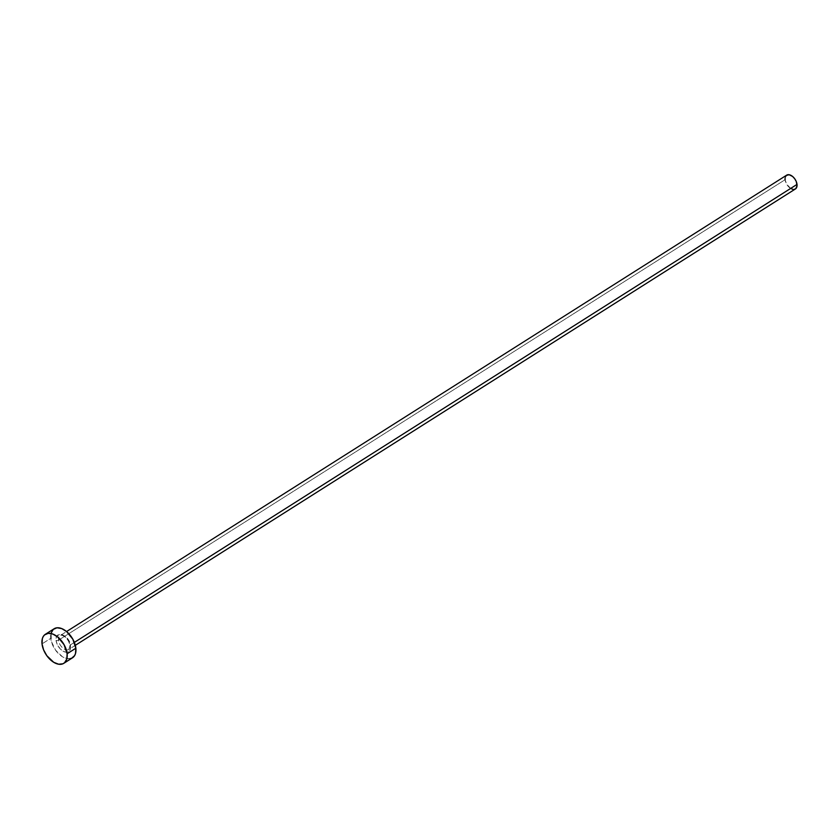 <?xml version="1.0" encoding="UTF-8"?>
<svg xmlns="http://www.w3.org/2000/svg" width="839" height="839" viewBox="0 0 839 839"><rect width="100%" height="100%" fill="white"/><g stroke="black" fill="none" stroke-linecap="round" stroke-linejoin="round"><path stroke-width="0.63" stroke-dasharray="4.2 3.15" d="M786.678 175.152A8.17 4.877 -122.4 0 0 785.094 179.703L58.51 640.199A1.72 0.87 173.7 0 1 56.087 640.44A9.89 5.904 -122.4 0 0 64.236 651.746A9.89 5.904 -122.4 0 0 70.518 646.124L67.749 639.308L63.795 635.532L59.684 634.368L56.79 636.214L56.087 640.44L57 643.891L60.072 648.746L62.81 651.033L65.631 652.134L68.085 651.903L69.826 650.351L70.518 646.124A9.89 5.904 -122.4 0 0 62.369 634.819A9.89 5.904 -122.4 0 0 56.087 640.44A1.72 0.87 -6.3 0 0 58.51 640.199A8.17 4.877 57.6 0 1 60.093 635.647A8.17 4.877 57.6 0 1 66.323 637.231A8.17 4.877 57.6 0 1 70.434 644.887A1.72 0.87 -6.3 0 0 69.973 645.569A1.72 0.87 173.7 0 1 70.434 644.887A8.17 4.877 57.6 0 1 68.84 649.438A8.17 4.877 57.6 0 1 62.621 647.855A8.17 4.877 57.6 0 1 58.51 640.199A8.17 4.877 57.6 0 1 60.649 635.375A8.17 4.877 57.6 0 1 66.68 637.556A8.17 4.877 57.6 0 1 70.434 644.887L74.356 642.401L70.434 644.887A8.17 4.877 57.6 0 1 68.295 649.711A8.17 4.877 57.6 0 1 62.264 647.53A8.17 4.877 57.6 0 1 58.51 640.199L785.094 179.703A8.17 4.877 -122.4 0 0 789.205 187.37A8.17 4.877 -122.4 0 0 795.424 188.953M54.105 628.757A17.189 10.278 -122.4 0 0 50.76 638.343L42.023 643.87L50.76 638.343A17.189 10.278 -122.4 0 0 59.401 654.472A17.189 10.278 -122.4 0 0 72.511 657.807M69.606 658.772L64.928 658.007L62.453 656.759L55.584 650.194L51.315 641.311L51.095 633.078M72.469 657.828L71.63 658.269M785.063 178.382L785.252 177.207M795.812 188.66L795.005 189.174M794.051 189.404L792.97 189.362M790.653 188.45L786.531 183.982L785.094 179.703M75.311 645.338L68.84 649.438L69.973 645.569C68.934 637.64 60.23 633.487 60.093 635.647L66.575 631.547"/><path stroke-width="1.26" d="M75.311 645.338L795.424 188.953A8.17 4.877 -122.4 0 0 797.019 184.402L74.356 642.401L797.019 184.402A8.17 4.877 -122.4 0 0 792.907 176.735A8.17 4.877 -122.4 0 0 786.678 175.152L66.575 631.547L72.836 639.213L75.856 648.222L67.12 653.759A17.189 10.278 57.6 0 1 63.774 663.334A17.189 10.278 57.6 0 1 50.665 660.01A17.189 10.278 57.6 0 1 42.023 643.87A17.189 10.278 57.6 0 1 45.369 634.294A17.189 10.278 57.6 0 1 58.478 637.63A17.189 10.278 57.6 0 1 67.12 653.759L75.856 648.222A17.189 10.278 -122.4 0 0 67.204 632.092A17.189 10.278 -122.4 0 0 54.105 628.757L45.369 634.294M63.774 663.334L72.511 657.807A17.189 10.278 -122.4 0 0 75.856 648.222L75.52 653.476L74.64 655.574L71.63 658.269L69.606 658.772M51.095 633.078L53.287 629.376L57 627.792L61.677 628.558L66.606 631.568M67.12 653.759L66.784 659.014L64.593 662.716L62.894 663.806L58.615 664.215L53.717 662.296L46.848 655.731L43.607 649.889L42.023 643.87L42.359 638.615L43.24 636.528L44.551 634.913L48.274 633.319L52.951 634.095L57.87 637.105L64.1 644.751L67.12 653.759M785.094 179.703L785.063 178.382M785.252 177.207L786.29 175.445L789.132 174.732L792.624 176.484L794.722 178.77L796.263 181.539L797.05 185.713L795.812 188.66L794.051 189.404M792.97 189.362L790.653 188.45"/></g></svg>
